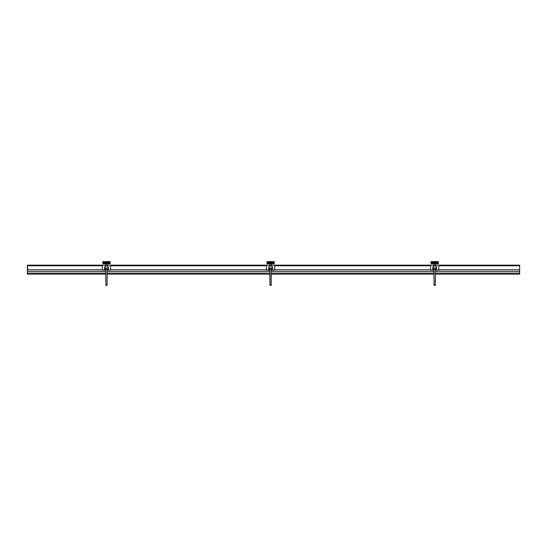 <?xml version="1.0" encoding="UTF-8"?>
<svg xmlns="http://www.w3.org/2000/svg" width="547" height="547" viewBox="0 0 547 547"><rect width="100%" height="100%" fill="white"/><g stroke="black" fill="none" stroke-linecap="round" stroke-linejoin="round"><path stroke-width="0.82" d="M434.188 285.377L435.234 285.377M435.385 264.454L435.446 263.675M434.044 263.675L432.458 263.675L432.458 263.216L434.044 263.223L432.458 263.216M437.443 263.148L435.385 263.196L438.373 263.675L438.373 263.148L436.971 263.148L436.971 262.587L437.962 262.587L437.962 262.034L431.467 262.034L431.057 262.485L431.467 262.485M438.373 263.264L437.443 263.264L437.443 263.675M436.971 263.675L435.385 263.675M437.962 263.264L437.443 263.264M431.057 263.264L431.057 263.675L431.98 263.675L431.98 263.264L431.057 263.148L432.458 262.998L431.057 262.998L432.458 263.045M431.98 263.675L432.458 263.675M431.467 263.264L431.98 263.264M438.817 265.76L519.65 265.76L519.65 274.136L435.33 274.136M27.555 269.753L27.555 265.76L102.412 265.76M519.65 265.76L519.65 265.151L438.817 265.151L519.65 265.151M27.555 265.151L102.412 265.151L27.555 265.151L27.555 265.76M105.899 274.136L27.35 274.136L27.35 273.117L105.899 273.117M107.13 273.117L269.999 273.117M271.23 273.117L434.099 273.117M435.33 273.117L519.65 273.117M107.13 274.136L269.999 274.136L269.999 285.377M270.088 285.377L271.23 285.377L271.23 274.136L434.099 274.136M27.35 273.117L27.35 271.374L105.899 271.374M107.13 271.374L269.999 271.374M271.23 271.374L434.099 271.374M435.33 271.374L519.65 271.374M27.35 271.374L27.35 269.753L102.412 269.753M110.617 269.753L266.512 269.753M274.717 269.753L430.612 269.753M438.817 269.753L519.65 269.753M27.35 269.753L27.35 266.239M269.999 264.454L269.999 265.076L266.512 265.076L266.512 270.04L269.999 270.04M271.23 264.454L271.23 265.076L274.717 265.076L274.717 270.04L271.23 270.04M269.945 263.675L268.358 263.675L268.358 263.216L269.945 263.223L268.358 263.216M273.343 263.148L271.285 263.196L274.273 263.675L274.273 263.148L272.871 263.148L272.871 262.587L273.862 262.587L273.862 262.034L267.367 262.034L266.957 262.485L267.367 262.485M274.273 263.264L273.343 263.264L273.343 263.675M272.871 263.675L271.285 263.675M273.862 263.264L273.343 263.264M266.957 263.264L266.957 263.675L267.88 263.675L267.88 263.264L266.957 263.148L268.358 262.998L266.957 262.998L268.358 263.045M267.88 263.675L268.358 263.675M267.367 263.264L267.88 263.264M105.988 285.377L107.034 285.377M105.844 263.675L104.258 263.675L104.258 263.216L105.844 263.223L104.258 263.216M109.243 263.148L107.185 263.196L110.173 263.675L110.173 263.148L108.771 263.148L108.771 262.587L109.762 262.587L109.762 262.034L103.267 262.034L102.857 262.485L103.267 262.485M110.173 263.264L109.243 263.264L109.243 263.675M108.771 263.675L107.185 263.675M109.762 263.264L109.243 263.264M102.857 263.264L102.857 263.675L103.78 263.675L103.78 263.264L102.857 263.148L104.258 262.998L102.857 262.998L104.258 263.045M103.78 263.675L104.258 263.675M103.267 263.264L103.78 263.264M431.535 262.444L437.894 262.444L437.894 262.034L431.535 262.034L431.535 262.587M432.458 262.745L433.655 262.758M435.774 262.758L436.971 262.745M434.14 263.148L435.282 263.148M434.099 265.999L434.044 263.859L435.234 263.866M434.188 263.859L435.33 263.859L435.33 265.999M434.188 284.775L435.33 284.782L434.188 284.775M434.044 264.454L434.044 263.141L433.34 262.444M431.057 262.485L431.057 261.623L438.373 261.623L438.373 262.587L437.962 262.587M432.458 263.107L431.057 263.148M431.057 262.998L431.057 262.587M437.962 262.485L438.373 262.485M432.458 262.998L432.458 262.587L431.467 262.587M436.971 262.786L435.74 262.786M433.682 262.786L432.458 262.786M437.443 263.196L436.971 263.216M436.971 262.998L438.373 262.998L438.373 262.587M438.373 262.998L436.971 263.045M436.971 263.107L438.373 263.045M435.33 285.377L435.33 269.145L433.853 269.151L434.099 285.377M435.33 270.04L438.817 270.04L438.817 265.076L435.33 265.076M434.099 265.076L430.612 265.076L430.612 270.04L434.099 270.04M433.627 269.179L434.099 269.179M435.33 269.179L435.802 269.179M436.178 269.056L436.178 268.03L433.245 268.03L433.245 269.056L436.178 269.138M433.245 266.915L433.463 266.102M435.966 266.102L436.178 266.915M436.609 269.521L435.802 269.596L436.609 269.521L436.609 266.915L435.966 266.915L435.966 265.999L433.463 265.999L433.463 266.915L432.814 266.915L432.814 269.521L433.224 269.521L433.245 268.044M436.198 269.138L435.802 269.548M432.814 269.521L433.627 269.596L433.224 269.138M436.178 268.044L436.198 269.521M433.224 269.521L433.627 269.548M433.224 269.555L433.627 269.582L433.224 269.555M103.335 262.444L109.694 262.444L109.694 262.034L103.335 262.034L103.335 262.587M104.258 262.745L105.455 262.758M107.574 262.758L108.771 262.745M105.94 263.148L107.082 263.148M105.899 265.999L105.844 263.859L107.034 263.866M105.988 263.859L107.13 263.859L107.13 265.999M105.988 284.775L107.13 284.782L105.988 284.775M105.844 264.454L105.844 263.141L105.14 262.444M102.857 262.485L102.857 261.623L110.173 261.623L110.173 262.587L109.762 262.587M104.258 263.107L102.857 263.148M102.857 262.998L102.857 262.587M109.762 262.485L110.173 262.485M104.258 262.998L104.258 262.587L103.267 262.587M108.771 262.786L107.54 262.786M105.482 262.786L104.258 262.786M109.243 263.196L108.771 263.216M108.771 262.998L110.173 262.998L110.173 262.587M110.173 262.998L108.771 263.045M108.771 263.107L110.173 263.045M107.13 284.782L107.13 269.145L105.653 269.151L105.899 284.782M107.13 270.04L110.617 270.04L110.617 265.076L107.13 265.076M105.899 265.076L102.412 265.076L102.412 270.04L105.899 270.04M105.427 269.179L105.899 269.179M107.13 269.179L107.602 269.179M107.978 269.056L107.978 268.03L105.045 268.03L105.045 269.056L107.978 269.138M105.045 266.915L105.263 266.102M107.766 266.102L107.978 266.915M108.409 269.521L107.602 269.596L108.409 269.521L108.409 266.915L107.766 266.915L107.766 265.999L105.263 265.999L105.263 266.915L104.614 266.915L104.614 269.521L105.024 269.521L105.045 268.044M107.998 269.138L107.602 269.548M104.614 269.521L105.427 269.596L105.024 269.138M107.978 268.044L107.998 269.521M105.024 269.521L105.427 269.548M105.024 269.555L105.427 269.582L105.024 269.555M267.435 262.444L273.794 262.444L273.794 262.034L267.435 262.034L267.435 262.587M268.358 262.745L269.555 262.758M271.674 262.758L272.871 262.745M270.04 263.148L271.182 263.148M269.999 265.999L269.945 263.859L271.134 263.866M270.088 263.859L271.23 263.859L271.23 265.999M270.088 284.775L271.23 284.782L270.088 284.775M269.945 264.454L269.945 263.141L269.24 262.444M266.957 262.485L266.957 261.623L274.273 261.623L274.273 262.587L273.862 262.587M268.358 263.107L266.957 263.148M266.957 262.998L266.957 262.587M273.862 262.485L274.273 262.485M268.358 262.998L268.358 262.587L267.367 262.587M272.871 262.786L271.64 262.786M269.582 262.786L268.358 262.786M273.343 263.196L272.871 263.216M272.871 262.998L274.273 262.998L274.273 262.587M274.273 262.998L272.871 263.045M272.871 263.107L274.273 263.045M271.23 284.782L271.23 269.145L269.753 269.151L269.999 284.782M269.527 269.179L269.999 269.179M271.23 269.179L271.702 269.179M272.078 269.056L272.078 268.03L269.145 268.03L269.145 269.056L272.078 269.138M269.145 266.915L269.363 266.102M271.866 266.102L272.078 266.915M272.509 269.521L271.702 269.596L272.509 269.521L272.509 266.915L271.866 266.915L271.866 265.999L269.363 265.999L269.363 266.915L268.714 266.915L268.714 269.521L269.124 269.521L269.145 268.044M272.098 269.138L271.702 269.548M268.714 269.521L269.527 269.596L269.124 269.138M272.078 268.044L272.098 269.521M269.124 269.521L269.527 269.548M269.124 269.555L269.527 269.582L269.124 269.555M110.617 265.76L266.512 265.76M274.717 265.76L430.612 265.76M110.617 265.151L266.512 265.151L110.617 265.151M274.717 265.151L430.612 265.151L274.717 265.151M271.285 264.454L271.285 263.141L271.982 262.444M107.185 264.454L107.185 263.141L107.882 262.444M435.385 263.859L436.082 262.444"/></g></svg>

